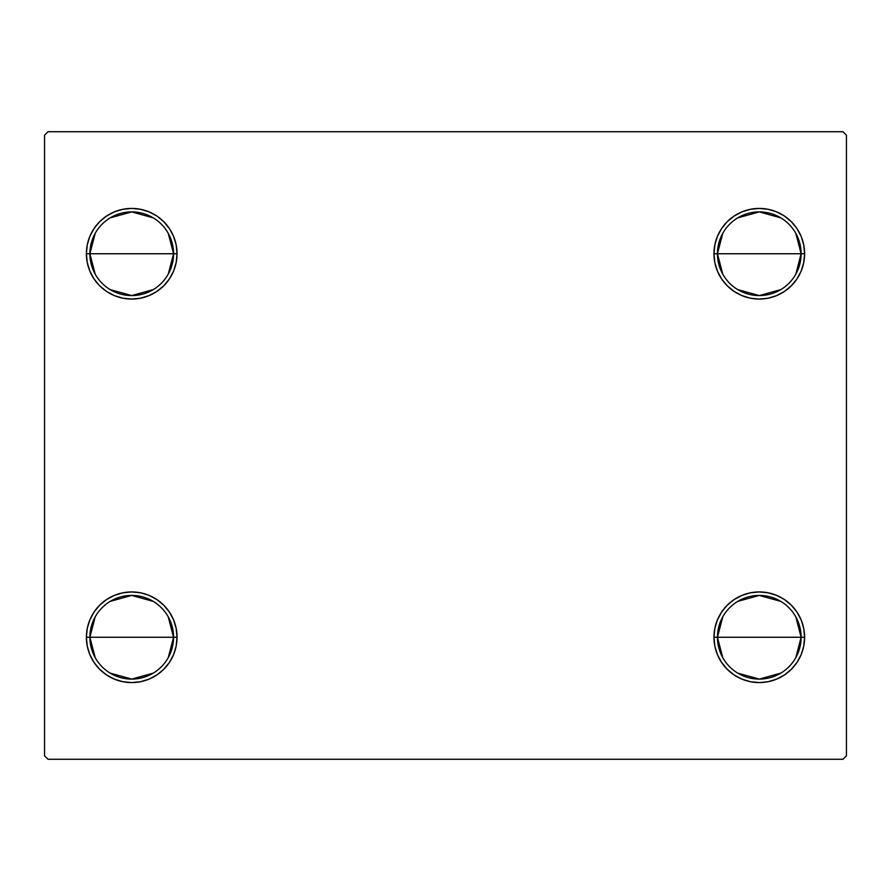 <?xml version="1.0" encoding="UTF-8"?>
<svg xmlns="http://www.w3.org/2000/svg" width="891" height="891" viewBox="0 0 891 891"><rect width="100%" height="100%" fill="white"/><g stroke="black" fill="none" stroke-linecap="round" stroke-linejoin="round"><path stroke-width="1.34" d="M722.768 657.669L717.444 637.254A41.844 41.844 0 0 0 759.288 679.098A41.844 41.844 0 0 0 801.12 637.254L804.606 637.254A45.33 45.33 0 0 1 759.288 682.584A45.33 45.33 0 0 1 713.958 637.254L801.12 637.254A41.844 41.844 0 0 1 759.288 679.098A41.844 41.844 0 0 1 717.444 637.254L722.768 616.85M795.808 616.85L801.12 637.254L795.808 657.669M780.828 673.128L759.288 679.098L737.748 673.128M722.768 274.15L717.444 253.746A41.844 41.844 0 0 0 759.288 295.578A41.844 41.844 0 0 0 801.12 253.746L804.606 253.746A45.33 45.33 0 0 1 759.288 299.064A45.33 45.33 0 0 1 713.958 253.746L801.12 253.746A41.844 41.844 0 0 1 759.288 295.578A41.844 41.844 0 0 1 717.444 253.746L722.768 233.331M795.808 233.331L801.12 253.746L795.808 274.15M780.828 289.608L759.288 295.578L737.748 289.608M95.192 274.15L89.88 253.746A41.844 41.844 0 0 0 131.712 295.578A41.844 41.844 0 0 0 173.556 253.746L177.042 253.746A45.33 45.33 0 0 1 131.712 299.064A45.33 45.33 0 0 1 86.394 253.746L173.556 253.746A41.844 41.844 0 0 1 131.712 295.578A41.844 41.844 0 0 1 89.88 253.746L95.192 233.331M168.232 233.331L173.556 253.746L168.232 274.15M153.252 289.608L131.712 295.578L110.172 289.608M95.192 657.669L89.88 637.254A41.844 41.844 0 0 0 131.712 679.098A41.844 41.844 0 0 0 173.556 637.254L177.042 637.254A45.33 45.33 0 0 1 131.712 682.584A45.33 45.33 0 0 1 86.394 637.254L173.556 637.254A41.844 41.844 0 0 1 131.712 679.098A41.844 41.844 0 0 1 89.88 637.254L95.192 616.85M168.232 616.85L173.556 637.254L168.232 657.669M153.252 673.128L131.712 679.098L110.172 673.128M842.964 131.712L48.036 131.712L44.55 135.198L44.55 755.802L48.036 759.288L842.964 759.288L846.45 755.802L846.45 135.198L842.964 131.712L48.036 131.712L44.55 135.198L44.55 755.802L48.036 759.288L842.964 759.288L846.45 755.802L846.45 135.198L842.964 131.712M796.977 612.072L801.165 619.913L803.738 628.411L804.606 637.254L801.12 637.254A41.844 41.844 0 0 0 759.288 595.422A41.844 41.844 0 0 0 717.444 637.254A41.844 41.844 0 0 1 759.288 595.422A41.844 41.844 0 0 1 801.12 637.254L713.958 637.254L714.838 628.411L717.411 619.913L721.599 612.072L727.234 605.212L734.106 599.576L741.947 595.388L750.445 592.805L759.288 591.936L768.131 592.805L776.629 595.388L784.47 599.576L791.342 605.212L796.977 612.072L801.165 619.913L803.738 628.411L804.606 637.254L803.738 646.098L801.165 654.607L796.977 662.436L791.342 669.308L784.47 674.944L776.629 679.131L768.131 681.715L759.288 682.584L750.445 681.715L741.947 679.131L734.106 674.944L727.234 669.308L721.599 662.436L717.411 654.607L714.838 646.098L713.958 637.254A45.33 45.33 0 0 1 759.288 591.936A45.33 45.33 0 0 1 804.606 637.254L803.738 646.098L801.165 654.607M801.165 236.393L803.738 244.902L804.606 253.746L801.12 253.746A41.844 41.844 0 0 0 759.288 211.902A41.844 41.844 0 0 0 717.444 253.746A41.844 41.844 0 0 1 759.288 211.902A41.844 41.844 0 0 1 801.12 253.746L713.958 253.746L714.838 244.902L717.411 236.393L721.599 228.564L727.234 221.692L734.106 216.056L741.947 211.869L750.445 209.285L759.288 208.416L768.131 209.285L776.629 211.869L784.47 216.056L791.342 221.692L796.977 228.564L801.165 236.393L803.738 244.902L804.606 253.746L803.738 262.589L801.165 271.087L796.977 278.928L791.342 285.788L784.47 291.424L776.629 295.612L768.131 298.195L759.288 299.064L750.445 298.195L741.947 295.612L734.106 291.424L727.234 285.788L721.599 278.928L717.411 271.087L714.838 262.589L713.958 253.746A45.33 45.33 0 0 1 759.288 208.416A45.33 45.33 0 0 1 804.606 253.746L803.738 262.589L801.165 271.087L796.977 278.928L791.342 285.788L784.47 291.424M94.023 278.928L89.835 271.087L87.262 262.589L86.394 253.746L87.262 244.902L89.835 236.393L94.023 228.564L99.658 221.692L106.53 216.056L114.371 211.869L122.869 209.285L131.712 208.416L140.555 209.285L149.053 211.869L156.894 216.056L163.766 221.692L169.401 228.564L173.589 236.393L176.162 244.902L177.042 253.746L176.162 262.589L173.589 271.087L169.401 278.928L163.766 285.788L156.894 291.424L149.053 295.612L140.555 298.195L131.712 299.064L122.869 298.195L114.371 295.612L106.53 291.424L99.658 285.788L94.023 278.928L89.835 271.087L87.262 262.589L86.394 253.746L87.262 244.902L89.835 236.393M89.835 654.607L87.262 646.098L86.394 637.254L87.262 628.411L89.835 619.913L94.023 612.072L99.658 605.212L106.53 599.576L114.371 595.388L122.869 592.805L131.712 591.936L140.555 592.805L149.053 595.388L156.894 599.576L163.766 605.212L169.401 612.072L173.589 619.913L176.162 628.411L177.042 637.254L176.162 646.098L173.589 654.607L169.401 662.436L163.766 669.308L156.894 674.944L149.053 679.131L140.555 681.715L131.712 682.584L122.869 681.715L114.371 679.131L106.53 674.944L99.658 669.308L94.023 662.436L89.835 654.607L87.262 646.098L86.394 637.254L87.262 628.411L89.835 619.913L94.023 612.072L99.658 605.212L106.53 599.576M173.589 271.087L169.401 278.928M163.766 285.788L156.894 291.424M131.712 299.064L122.869 298.195M106.53 291.424L99.658 285.788M99.658 221.692L106.53 216.056M122.869 209.285L131.712 208.416M768.131 298.195L759.288 299.064M717.411 271.087L714.838 262.589M727.234 221.692L734.106 216.056M759.288 208.416L768.131 209.285M784.47 216.056L791.342 221.692M791.342 669.308L784.47 674.944M768.131 681.715L759.288 682.584M717.411 619.913L721.599 612.072M727.234 605.212L734.106 599.576M759.288 591.936L768.131 592.805M784.47 599.576L791.342 605.212M163.766 669.308L156.894 674.944M131.712 682.584L122.869 681.715M106.53 674.944L99.658 669.308M122.869 592.805L131.712 591.936M173.589 619.913L176.162 628.411M131.712 637.254L89.88 637.254A41.844 41.844 0 0 1 131.712 595.422A41.844 41.844 0 0 1 173.556 637.254L131.712 637.254M110.172 601.392L131.712 595.422L153.252 601.392M89.88 637.254L86.394 637.254A45.33 45.33 0 0 1 131.712 591.936A45.33 45.33 0 0 1 177.042 637.254L173.556 637.254A41.844 41.844 0 0 0 131.712 595.422A41.844 41.844 0 0 0 89.88 637.254M131.712 253.746L89.88 253.746A41.844 41.844 0 0 1 131.712 211.902A41.844 41.844 0 0 1 173.556 253.746L131.712 253.746M110.172 217.872L131.712 211.902L153.252 217.872M89.88 253.746L86.394 253.746A45.33 45.33 0 0 1 131.712 208.416A45.33 45.33 0 0 1 177.042 253.746L173.556 253.746A41.844 41.844 0 0 0 131.712 211.902A41.844 41.844 0 0 0 89.88 253.746M737.748 217.872L759.288 211.902L780.828 217.872M737.748 601.392L759.288 595.422L780.828 601.392"/></g></svg>
